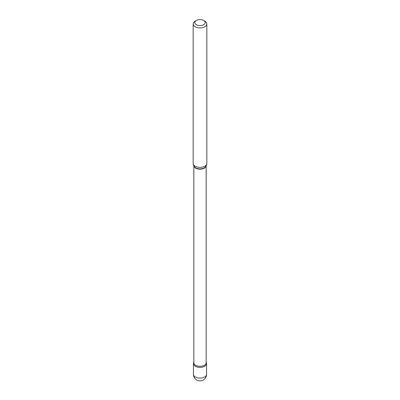 <?xml version="1.0" encoding="UTF-8"?>
<svg xmlns="http://www.w3.org/2000/svg" width="400" height="400" viewBox="0 0 400 400"><rect width="100%" height="100%" fill="white"/><g stroke="black" fill="none" stroke-linecap="round" stroke-linejoin="round"><path stroke-width="0.6" d="M195.36 366.285A6.56 3.785 0 0 0 202.51 367.105A6.56 3.785 0 0 0 206.56 363.605A6.56 3.785 0 0 0 206.165 362.315A6.56 3.785 0 0 1 203.52 366.8A6.56 3.785 0 0 1 195.36 366.285A6.56 3.785 0 0 1 193.44 363.605A6.56 3.785 0 0 1 193.835 362.315A6.56 3.785 0 0 0 195.36 366.285M196.33 24.725A5.195 3 0 0 0 203.67 24.725A5.195 3 0 0 0 203.67 20.485L204.83 21.155A6.835 3.945 0 0 1 206.835 23.945A6.835 3.945 0 0 1 202.615 27.59A6.835 3.945 0 0 1 195.17 26.735A6.835 3.945 0 0 1 193.165 23.945A6.835 3.945 0 0 1 195.17 21.155L196.33 20.485A5.195 3 0 0 0 196.33 24.725M193.165 23.945L193.165 163.4A6.835 3.945 0 0 0 193.29 164.15A6.835 3.945 0 0 0 195.17 166.19A6.835 3.945 0 0 0 202 167.175A6.835 3.945 0 0 0 206.71 164.15A6.835 3.945 0 0 0 206.835 163.4L206.835 23.945M204.83 21.155L203.67 20.485A5.195 3 0 0 0 196.33 20.485M206.56 374.32A6.56 6.56 0 0 1 203.28 380A6.56 6.56 0 0 1 193.44 374.32A6.56 3.785 0 0 0 195.36 376.995A6.56 3.785 0 0 0 204.64 376.995A6.56 3.785 0 0 0 206.56 374.32L206.56 363.605M193.845 165.8A6.165 3.56 0 0 0 195.64 168.125A6.165 3.56 0 0 0 202.205 168.935A6.165 3.56 0 0 0 206.155 165.8M193.29 164.15L193.89 165.945A6.22 3.59 0 0 0 195.6 167.805A6.22 3.59 0 0 0 201.825 168.7A6.22 3.59 0 0 0 206.11 165.945L206.71 164.15M193.835 165.775L193.835 362.735A6.165 3.56 0 0 0 195.64 365.255A6.165 3.56 0 0 0 202.36 366.025A6.165 3.56 0 0 0 206.165 362.735L206.165 165.775M193.44 374.32L193.44 363.605"/></g></svg>
